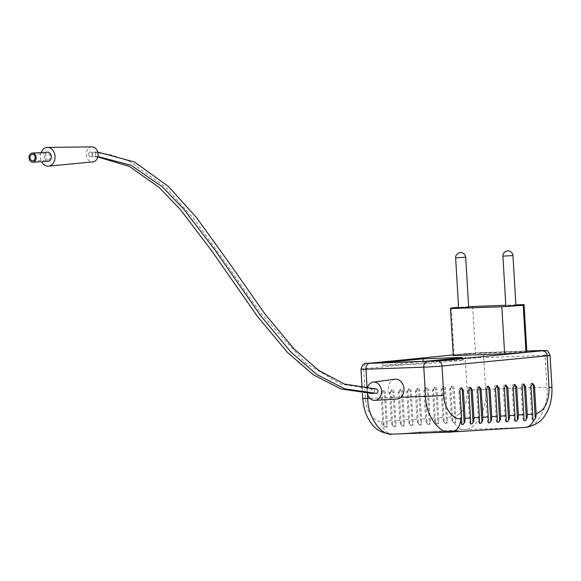 <?xml version="1.0" encoding="UTF-8"?>
<svg xmlns="http://www.w3.org/2000/svg" width="581" height="581" viewBox="0 0 581 581"><rect width="100%" height="100%" fill="white"/><g stroke="black" fill="none" stroke-linecap="round" stroke-linejoin="round"><path stroke-width="0.44" stroke-dasharray="2.9 2.18" d="M47.896 160.058A3.275 2.542 86.9 0 1 45.216 156.899A3.275 2.542 86.9 0 1 47.584 153.515A3.275 2.542 86.9 0 1 47.62 153.515A3.275 2.542 86.9 0 1 50.293 156.674A3.275 2.542 86.9 0 1 47.932 160.051A3.275 2.542 86.9 0 1 47.896 160.058M375.987 388.943A2.222 1.743 -95.6 0 0 374.375 391.224A2.222 1.743 -95.6 0 0 376.248 393.388M92.328 154.466A2.222 1.728 86.9 0 1 94.006 151.975A2.222 1.728 86.9 0 1 95.749 153.936A2.222 1.728 86.9 0 1 94.071 156.42A2.222 1.728 86.9 0 1 92.328 154.466M373.22 393.439A2.288 1.801 -95.6 0 0 374.317 391.231A2.288 1.801 -95.6 0 0 372.385 389.009A2.288 1.801 -95.6 0 0 370.722 391.354A2.288 1.801 -95.6 0 0 372.653 393.577M88.682 154.597A2.288 1.779 86.9 0 1 90.411 152.04A2.288 1.779 86.9 0 1 92.205 154.052A2.288 1.779 86.9 0 1 90.476 156.616A2.288 1.779 86.9 0 1 88.682 154.597M367.265 388.82A9.18 7.204 -95.6 0 0 367.119 391.485A9.18 7.204 -95.6 0 0 367.439 393.613M394.935 379.211A9.95 7.807 -95.6 0 0 388.311 389.364A9.95 7.807 -95.6 0 0 392.4 397.593A9.95 7.807 -95.6 0 0 396.874 399.009M515.921 305.453L505.855 306.049M468.656 307.124L458.598 307.727M41.164 152.549A9.376 7.284 -93.1 0 0 41.658 161.7M47.46 152.215A4.583 3.559 -93.1 0 0 44.207 156.979A4.583 3.559 -93.1 0 0 47.954 161.365M383.99 424.82L383.271 424.842L382.683 421.341L381.027 393.511L382.596 390.599L384.361 393.177L386.474 427.129A2.752 1.699 88 0 0 387.382 424.486L385.523 393.141A2.752 1.699 88 0 0 383.729 390.555A2.752 1.699 88 0 0 382.131 393.468L383.99 424.82A2.752 1.699 88 0 0 385.043 427.158L386.474 427.129M452.679 420.484L451.96 420.513L451.372 417.005L449.716 389.176L451.284 386.263L453.049 388.849L455.184 422.786A2.752 1.699 88 0 0 456.07 420.157L454.211 388.805A2.752 1.699 88 0 0 452.417 386.227A2.752 1.699 88 0 0 450.82 389.139L452.679 420.484A2.752 1.699 88 0 0 453.732 422.83L455.184 422.786M444.095 421.029L443.376 421.051L442.787 417.55L441.132 389.72L442.7 386.808L444.465 389.386L446.578 423.338A2.752 1.699 88 0 0 447.486 420.695L445.62 389.35A2.752 1.699 88 0 0 443.826 386.764A2.752 1.699 88 0 0 442.228 389.677L444.095 421.029A2.752 1.699 88 0 0 445.148 423.367L446.578 423.338M435.51 421.566L434.791 421.595L434.196 418.088L432.547 390.258L434.116 387.345L435.881 389.931L437.994 423.883A2.752 1.699 88 0 0 438.895 421.24L437.035 389.887A2.752 1.699 88 0 0 435.242 387.309A2.752 1.699 88 0 0 433.644 390.221L435.51 421.566A2.752 1.699 88 0 0 436.563 423.912L437.994 423.883M426.919 422.111L426.2 422.133L425.612 418.632L423.963 390.802L425.524 387.89L427.289 390.468L429.403 424.42A2.752 1.699 88 0 0 430.31 421.777L428.451 390.432A2.752 1.699 88 0 0 426.657 387.847A2.752 1.699 88 0 0 425.06 390.766L426.919 422.111A2.752 1.699 88 0 0 427.972 424.45L429.403 424.42M418.335 422.656L417.616 422.677L417.027 419.17L415.371 391.347L416.94 388.428L418.705 391.013L420.818 424.965A2.752 1.699 88 0 0 421.726 422.322L419.867 390.969A2.752 1.699 88 0 0 418.073 388.391A2.752 1.699 88 0 0 416.475 391.303L418.335 422.656A2.752 1.699 88 0 0 419.388 424.994L420.818 424.965M409.75 423.193L409.031 423.222L408.443 419.714L406.787 391.885L408.356 388.972L410.121 391.558L412.234 425.51A2.752 1.699 88 0 0 413.142 422.859L411.275 391.514A2.752 1.699 88 0 0 409.482 388.936A2.752 1.699 88 0 0 407.884 391.848L409.75 423.193A2.752 1.699 88 0 0 410.803 425.532L412.234 425.51M401.166 423.738L400.447 423.76L399.851 420.252L398.203 392.429L399.772 389.517L401.536 392.095L403.65 426.047A2.752 1.699 88 0 0 404.558 423.404L402.691 392.052A2.752 1.699 88 0 0 400.897 389.473A2.752 1.699 88 0 0 399.3 392.386L401.166 423.738A2.752 1.699 88 0 0 402.219 426.076L403.65 426.047M392.574 424.275L391.855 424.304L391.267 420.797L389.619 392.967L391.18 390.054L392.945 392.64L395.058 426.592A2.752 1.699 88 0 0 395.966 423.941L394.107 392.596A2.752 1.699 88 0 0 392.313 390.018A2.752 1.699 88 0 0 390.715 392.93L392.574 424.275A2.752 1.699 88 0 0 393.627 426.621L395.058 426.592M391.855 424.304L393.627 426.621M400.447 423.76L402.219 426.076M409.031 423.222L410.803 425.532M417.616 422.677L419.388 424.994M426.2 422.133L427.972 424.45M434.791 421.595L436.563 423.912M443.376 421.051L445.148 423.367M451.96 420.513L453.732 422.83M383.271 424.842L385.043 427.158M454.618 422.808A13.087 10.385 -93.6 0 0 464.183 429.591C475.897 430.644 487.808 408.276 485.593 389.386L483.697 357.569L545.065 355.39L546.953 387.207C549.198 406.097 536.989 428.473 525.013 427.434L450.936 432.039L392.611 434.101L464.183 429.591L525.013 427.434M403.061 433.709L458.286 431.313L403.061 433.695L442.105 432.329M526.836 351.607L475.469 353.43L454.088 354.882L453.26 355.608M515.884 304.88L505.811 305.236M468.635 306.688L458.576 307.371M423.208 361.44L382.835 365.398L425.989 363.866L463.13 360.227L423.208 361.346M462.251 360.053L462.113 357.7M463.13 360.227L462.977 357.613M425.989 363.866L425.837 361.251M382.835 365.398L382.683 362.784M451.299 307.865L454.088 354.882M472.673 306.412L475.469 353.43M392.153 434.123L392.611 434.101A13.087 10.385 -93.6 0 1 381.63 421.407C374.302 422.924 365.485 410.23 365.405 398.058L363.662 368.804L465.243 358.731L467.131 390.555C467.182 404.725 463.035 413.432 454.705 416.671M370.082 398.384L400.832 397.295M442.105 432.315L458.249 430.732L419.206 432.111L419.242 432.7M419.206 432.111L403.061 433.695M458.249 430.732L458.286 431.313M404.892 433.579L441.88 432.271L456.419 430.848L419.431 432.155L404.899 433.622L456.448 431.4L404.899 433.622M419.431 432.155L419.46 432.714M456.419 430.848L456.448 431.4M532.094 383.554A2.752 1.699 88 0 0 531.528 383.416A2.752 1.699 88 0 0 529.93 386.329L531.789 417.681A2.752 1.699 88 0 0 532.842 420.019M523.205 384.106A2.752 1.699 88 0 0 522.639 383.968A2.752 1.699 88 0 0 521.041 386.881L522.907 418.233A2.752 1.699 88 0 0 523.96 420.571M514.323 384.658A2.752 1.699 88 0 0 513.757 384.52A2.752 1.699 88 0 0 512.159 387.433L514.018 418.785A2.752 1.699 88 0 0 515.071 421.123M505.434 385.21A2.752 1.699 88 0 0 504.867 385.072A2.752 1.699 88 0 0 503.269 387.992L505.136 419.337A2.752 1.699 88 0 0 506.189 421.675M496.552 385.762A2.752 1.699 88 0 0 495.985 385.624A2.752 1.699 88 0 0 494.387 388.544L496.247 419.889A2.752 1.699 88 0 0 497.3 422.227M487.662 386.314A2.752 1.699 88 0 0 487.096 386.176A2.752 1.699 88 0 0 485.498 389.096L487.365 420.441A2.752 1.699 88 0 0 488.418 422.779M478.78 386.866A2.752 1.699 88 0 0 478.214 386.728A2.752 1.699 88 0 0 476.616 389.648L478.475 420.993A2.752 1.699 88 0 0 479.528 423.331M469.891 387.418A2.752 1.699 88 0 0 469.325 387.28A2.752 1.699 88 0 0 467.727 390.2L469.593 421.545A2.752 1.699 88 0 0 470.646 423.883M461.009 387.97A2.752 1.699 88 0 0 460.442 387.832A2.752 1.699 88 0 0 458.845 390.752L460.704 422.096A2.752 1.699 88 0 0 461.757 424.435M91.907 146.877A7.524 5.846 -93.1 0 0 86.38 154.604A7.524 5.846 -93.1 0 0 92.546 161.917M502.892 256.156L512.958 255.553M455.627 257.826L465.693 257.23M367.134 388.812L367.424 393.613M382.683 421.341L381.63 421.407M451.372 417.005L446.128 417.34M442.787 417.55L437.537 417.877M434.196 418.088L428.952 418.422M425.612 418.632L420.368 418.959M417.027 419.17L411.784 419.504M408.443 419.714L403.192 420.041M399.851 420.252L394.608 420.586M391.267 420.797L386.024 421.131M467.131 390.555A13.087 0.399 176.6 0 1 485.593 389.386L546.953 387.207A13.087 0.399 176.6 0 1 551.95 387.222M469.085 353.357A5.236 4.154 -95.7 0 0 468.882 353.371L526.8 351.004L480.16 352.66L453.224 354.933L468.882 353.371A5.236 4.154 -95.7 0 0 465.243 358.731A13.087 0.399 176.6 0 1 483.697 357.569A5.236 3.239 88 0 0 480.284 352.652A5.236 3.239 88 0 0 480.16 352.66M541.782 350.474A5.236 3.239 -92 0 1 545.065 355.39A13.087 0.399 176.6 0 1 550.062 355.405M360.983 369.204A13.087 0.399 -3.4 0 1 363.662 368.804A5.236 4.154 84.3 0 1 367.069 363.474M365.405 398.058A13.087 0.399 -3.4 0 0 362.718 398.457M450.82 389.139L449.716 389.176M454.211 388.805L453.049 388.849M456.07 420.157L455.293 420.179M442.228 389.677L441.132 389.72M445.62 389.35L444.465 389.386M447.486 420.695L446.68 420.724M433.644 390.221L432.547 390.258M437.035 389.887L435.881 389.931M438.895 421.24L438.096 421.269M425.06 390.766L423.963 390.802M428.451 390.432L427.289 390.468M430.31 421.777L429.512 421.806M416.475 391.303L415.371 391.347M419.867 390.969L418.705 391.013M421.726 422.322L420.92 422.351M407.884 391.848L406.787 391.885M411.275 391.514L410.121 391.558M413.142 422.859L412.336 422.888M399.3 392.386L398.203 392.429M402.691 392.052L401.536 392.095M404.558 423.404L403.751 423.433M390.715 392.93L389.619 392.967M394.107 392.596L392.945 392.64M395.966 423.941L395.167 423.97M382.131 393.468L381.027 393.511M385.523 393.141L384.361 393.177M387.382 424.486L386.576 424.515M529.93 386.329L531.027 386.292M531.789 417.681L532.508 417.652M521.041 386.881L522.145 386.844M522.907 418.233L523.626 418.204M512.159 387.433L513.255 387.396M514.018 418.785L514.737 418.756M503.269 387.992L504.373 387.948M505.136 419.337L505.855 419.308M494.387 388.544L495.484 388.5M496.247 419.889L496.966 419.86M485.498 389.096L486.602 389.052M487.365 420.441L488.084 420.412M476.616 389.648L477.713 389.604M478.475 420.993L479.194 420.964M467.727 390.2L468.831 390.156M469.593 421.545L470.312 421.515M458.845 390.752L459.941 390.708M460.704 422.096L461.423 422.067M32.427 154.335L47.584 153.515M97.746 152.091L94.006 151.975M372.385 389.009L340.974 384.15L305.635 363.147L261.116 313.704L226.713 264.478L193.371 218.195L165.411 187.002L129.287 161.264L110.012 154.43L90.411 152.04M362.116 388.319L362.413 393.359M452.417 386.227L451.284 386.263M443.826 386.764L442.7 386.808M435.242 387.309L434.116 387.345M426.657 387.847L425.524 387.89M418.073 388.391L416.94 388.428M409.482 388.936L408.356 388.972M400.897 389.473L399.772 389.517M392.313 390.018L391.18 390.054M383.729 390.555L382.596 390.599M531.528 383.416L532.654 383.38M522.639 383.968L523.771 383.932M513.757 384.52L514.882 384.484M504.867 385.072L506 385.036M495.985 385.624L497.111 385.588M487.096 386.176L488.229 386.14M478.214 386.728L479.34 386.692M469.325 387.28L470.457 387.244M460.442 387.832L461.568 387.796M97.768 157.001L90.476 156.616M97.877 156.543L94.071 156.42M32.783 160.872L47.932 160.051"/><path stroke-width="0.87" d="M32.463 154.328A3.275 2.542 -93.1 0 0 32.427 154.335A3.275 2.542 -93.1 0 0 30.067 157.712A3.275 2.542 -93.1 0 0 32.747 160.872A3.275 2.542 -93.1 0 0 32.783 160.872A3.275 2.542 -93.1 0 0 35.143 157.487A3.275 2.542 -93.1 0 0 32.463 154.328M32.797 162.179A4.583 3.559 -93.1 0 0 32.848 162.172A4.583 3.559 -93.1 0 0 36.16 157.444A4.583 3.559 -93.1 0 0 32.413 153.021A4.583 3.559 -93.1 0 0 32.362 153.028A4.583 3.559 -93.1 0 0 29.05 157.756A4.583 3.559 -93.1 0 0 32.797 162.179M47.954 161.365A4.583 3.559 -93.1 0 0 48.005 161.358A4.583 3.559 -93.1 0 0 51.31 156.63A4.583 3.559 -93.1 0 0 47.562 152.207A4.583 3.559 -93.1 0 0 47.511 152.207A4.583 3.559 -93.1 0 0 47.46 152.215M92.546 161.917A7.524 5.846 -93.1 0 0 92.815 161.896A7.524 5.846 -93.1 0 0 98.066 154.081A7.524 5.846 -93.1 0 0 92.009 146.877A7.524 5.846 -93.1 0 0 91.907 146.877M41.658 161.7A9.376 7.284 -93.1 0 0 48.158 166.159A9.376 7.284 -93.1 0 0 48.492 166.13A9.376 7.284 -93.1 0 0 55.028 156.398A9.376 7.284 -93.1 0 0 47.489 147.414A9.376 7.284 -93.1 0 0 47.359 147.414A9.376 7.284 -93.1 0 0 41.164 152.549M97.877 156.543L130.957 165.215L162.295 186.806L183.618 208.92L214.81 249.852L261.181 316.391L291.132 352.289L317.008 374.651L344.823 388.856L376.248 393.388A2.222 1.743 -95.6 0 0 377.868 391.1A2.222 1.743 -95.6 0 0 375.987 388.943L344.555 384.077L318.635 370.351L294.226 349.087L264.66 313.617L230.272 264.413L196.61 217.722L168.635 186.61L134.48 161.983L97.746 152.091M367.439 393.613A9.18 7.204 -95.6 0 0 375.014 400.374A9.18 7.204 -95.6 0 0 381.521 390.969A9.18 7.204 -95.6 0 0 373.227 382.116A9.18 7.204 -95.6 0 0 367.265 388.82M375.014 400.374L396.874 399.009A9.95 7.807 -95.6 0 0 400.832 397.295A9.95 7.807 -95.6 0 0 403.933 388.812A9.95 7.807 -95.6 0 0 394.935 379.211L373.227 382.116M507.779 306.056L515.921 305.453L512.958 255.553L502.892 256.156L505.855 306.049L507.779 306.056M460.515 307.734L468.656 307.124L465.693 257.23L455.627 257.826L458.598 307.727L460.515 307.734M462.098 357.438L423.055 358.826L382.683 362.784L425.837 361.251L462.113 357.7M458.576 307.371L451.299 307.865L450.471 308.584L453.26 355.608L504.635 353.785L526.008 352.333L526.836 351.607L524.047 304.589L515.884 304.88M450.471 308.584L501.839 306.761L523.22 305.308L524.047 304.589M505.811 305.236L468.635 306.688M459.941 390.708L461.568 387.796L463.391 390.374L465.054 418.32L470.479 417.986L468.831 390.156L470.457 387.244L472.28 389.822L473.936 417.768L479.369 417.434L477.713 389.604L479.34 386.692L481.162 389.27L482.826 417.216L488.251 416.882L486.602 389.052L488.229 386.14L490.052 388.718L491.708 416.664L497.14 416.33L495.484 388.5L497.111 385.588L498.934 388.166L500.597 416.112L506.022 415.778L504.373 387.948L506 385.036L507.823 387.614L509.479 415.56L514.911 415.226L513.255 387.396L514.882 384.484L516.705 387.062L518.368 415.008L523.793 414.674L522.145 386.844L523.771 383.932L525.594 386.51L527.25 414.456L532.683 414.122L531.027 386.292L532.654 383.38L534.476 385.958L536.132 413.781C544.76 410.535 549.067 401.82 549.045 387.643L547.157 355.826L442.025 366.023L443.761 395.276C443.819 407.455 452.919 420.136 460.501 418.603L461.597 418.538L459.941 390.708M423.208 361.346L423.055 358.826M501.839 306.761L504.635 353.785M523.22 305.308L526.008 352.333M367.424 393.613L367.708 398.472C367.824 417.056 381.361 436.433 392.611 434.101M400.832 397.295L425.524 396.424C425.619 415.008 439.432 434.37 450.936 432.039L392.226 434.123C382.392 433.441 375.29 429.679 370.91 422.837C368.499 419.286 364.04 413.294 362.718 398.457A13.087 0.399 -3.4 0 0 367.708 398.472L370.082 398.384M450.544 432.053L451.147 432.024A13.087 10.167 -93.6 0 0 460.501 418.603M525.013 427.434A13.087 10.167 -93.6 0 0 525.224 427.42A13.087 10.167 -93.6 0 0 533.728 420.005L534.295 419.976L535.958 417.318L536.132 413.781M461.597 418.538L461.757 424.435L463.188 424.406L464.902 421.733L465.054 418.32M533.728 420.005L532.842 420.019L532.683 414.122M523.793 414.674L523.96 420.571L525.391 420.542L527.098 417.87L527.25 414.456M514.911 415.226L515.071 421.123L516.502 421.094L518.216 418.422L518.368 415.008M506.022 415.778L506.189 421.675L507.62 421.646L509.326 418.974L509.479 415.56M497.14 416.33L497.3 422.227L498.73 422.198L500.444 419.526L500.597 416.112M488.251 416.882L488.418 422.779L489.848 422.75L491.555 420.078L491.708 416.664M479.369 417.434L479.528 423.331L480.959 423.302L482.673 420.629L482.826 417.216M470.479 417.986L470.646 423.883L472.077 423.854L473.784 421.181L473.936 417.768M534.295 419.976A2.752 1.699 88 0 0 535.181 417.347L533.322 386.002A2.752 1.699 88 0 0 532.094 383.554M525.391 420.542A2.752 1.699 88 0 0 526.299 417.899L524.432 386.554A2.752 1.699 88 0 0 523.205 384.106M516.502 421.094A2.752 1.699 88 0 0 517.41 418.451L515.55 387.106A2.752 1.699 88 0 0 514.323 384.658M507.62 421.646A2.752 1.699 88 0 0 508.528 419.003L506.661 387.658A2.752 1.699 88 0 0 505.434 385.21M498.73 422.198A2.752 1.699 88 0 0 499.638 419.555L497.779 388.21A2.752 1.699 88 0 0 496.552 385.762M489.848 422.75A2.752 1.699 88 0 0 490.756 420.107L488.89 388.762A2.752 1.699 88 0 0 487.662 386.314M480.959 423.302A2.752 1.699 88 0 0 481.867 420.659L480.008 389.314A2.752 1.699 88 0 0 478.78 386.866M472.077 423.854A2.752 1.699 88 0 0 472.985 421.21L471.118 389.866A2.752 1.699 88 0 0 469.891 387.418M463.188 424.406A2.752 1.699 88 0 0 464.096 421.762L462.236 390.417A2.752 1.699 88 0 0 461.009 387.97M97.768 157.001L129.323 166.377L159.187 187.467L180.48 209.676L211.361 250.309L257.536 316.558L287.493 352.464L313.377 374.832L341.207 389.045L372.653 393.577A2.288 1.801 -95.6 0 0 373.22 393.439M443.761 395.276A13.087 0.399 -3.4 0 1 425.524 396.424L423.789 367.17L365.972 369.218L367.134 388.812M541.528 350.481A5.236 3.239 -92 0 1 541.652 350.474L526.8 351.004L542.777 350.742L437.646 360.939L367.512 363.43L453.224 354.933L367.301 363.445A5.236 4.154 84.3 0 1 367.512 363.43M542.777 350.742A5.236 4.067 -95.5 0 1 547.157 355.826A13.087 0.399 176.6 0 0 550.062 355.405C548.348 351.49 547.07 349.907 546.234 350.663L541.652 350.474A5.236 3.239 -92 0 1 541.782 350.474M367.069 363.474A5.236 4.154 84.3 0 1 367.301 363.445C364.454 362.544 362.348 364.461 360.983 369.204A13.087 0.399 -3.4 0 0 365.972 369.218A5.236 3.239 88 0 1 368.891 363.677M437.646 360.939A5.236 4.067 84.5 0 1 442.025 366.023A13.087 0.399 -3.4 0 1 423.789 367.17A5.236 3.239 -92 0 1 426.708 361.629M550.062 355.405L551.95 387.222A13.087 0.399 176.6 0 1 549.045 387.643M450.936 432.039A13.087 10.167 -93.6 0 0 451.147 432.024L525.224 427.42C534.999 425.815 541.833 421.407 545.726 414.195C548.232 409.816 552.364 402.909 551.95 387.222M533.322 386.002L534.476 385.958M535.181 417.347L535.958 417.318M524.432 386.554L525.594 386.51M526.299 417.899L527.098 417.87M515.55 387.106L516.705 387.062M517.41 418.451L518.216 418.422M506.661 387.658L507.823 387.614M508.528 419.003L509.326 418.974M497.779 388.21L498.934 388.166M499.638 419.555L500.444 419.526M488.89 388.762L490.052 388.718M490.756 420.107L491.555 420.078M480.008 389.314L481.162 389.27M481.867 420.659L482.673 420.629M471.118 389.866L472.28 389.822M472.985 421.21L473.784 421.181M462.236 390.417L463.391 390.374M464.096 421.762L464.902 421.733M32.848 162.172L48.005 161.358M92.009 146.877L47.489 147.414M92.815 161.896L48.492 166.13M512.958 255.553C512.239 250.556 506.93 250.622 507.787 250.876C509.334 250.353 502.659 251.108 502.892 256.156M465.693 257.23C464.974 252.234 459.665 252.299 460.53 252.553C462.069 252.031 455.395 252.779 455.627 257.826M360.983 369.204L362.116 388.319M362.413 393.359L362.718 398.457M32.362 153.028L47.511 152.207"/></g></svg>
